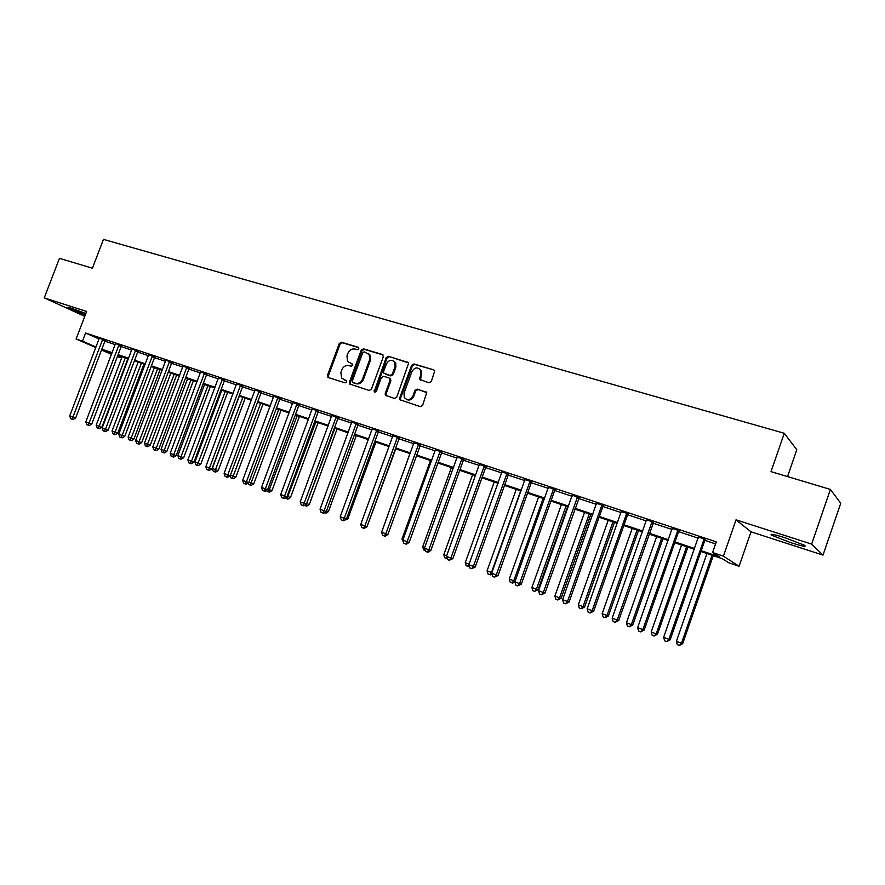 <?xml version="1.0" encoding="UTF-8"?>
<svg xmlns="http://www.w3.org/2000/svg" width="885" height="885" viewBox="0 0 885 885"><rect width="100%" height="100%" fill="white"/><g stroke="black" fill="none" stroke-linecap="round" stroke-linejoin="round"><path stroke-width="1.33" d="M358.823 348.823L358.182 347.241L341.466 342.241L339.254 343.535L327.516 375.317L328.423 377.585L345.062 382.84L346.632 381.944L346.466 380.683L341.643 378.183L340.88 372.397L341.864 369.731C343.435 366.379 345.814 365.007 349 365.605L351.168 366.268L352.739 365.361L352.606 364.166L347.551 361.412L346.964 355.892L347.949 353.226C349.52 349.885 351.898 348.502 355.084 349.077L357.263 349.73L358.823 348.823M785.327 537.848C773.8 534.286 769.264 533.423 771.709 535.259L790.736 542.649C802.319 546.255 806.921 547.14 804.531 545.293L785.327 537.848M85.823 313.544L72.083 308.434C68.355 307.25 66.983 307.018 67.979 307.748L85.292 314.938M428.971 382.796L431.327 381.479L434.734 370.881L433.683 369.853L413.959 363.945L411.636 365.273L399.655 398.062L399.777 399.71L420.298 406.613L422.643 405.308L426.714 392.63L417.266 389.09L414.921 390.407L412.908 395.949C410.242 400.197 407.365 400.706 404.279 397.487L404.025 393.172L411.912 371.567C414.866 367.109 417.831 366.755 420.806 370.494L420.817 374.266L419.512 379.322L428.971 382.796M830.407 489.427L840.75 503.299L823.006 555.105L811.633 544.109L830.407 489.427L771.001 471.628L784.276 433.274L103.456 239.381L92.427 268.21L59.45 258.332L44.25 297.869L86.619 311.465L76.099 338.999L82.504 341.145L85.602 333.014L716.275 541.874L712.58 552.517L723.41 556.156L739.086 566.267L728.753 562.783L722.403 558.756L700.931 551.521M811.633 544.109L736.021 519.838L723.41 556.156M383.327 356.766L382.375 354.487L363.458 348.823L361.213 350.128L349.398 382.22L349.63 384.024L369.167 390.462L371.446 389.168L383.327 356.766M388.449 356.312L408.715 362.95L396.779 397.155L394.467 398.449L385.373 395.219L385.229 393.504L390.064 380.284L389.101 377.961L383.647 376.291L381.369 377.585L376.335 391.314L374.189 391.823L386.159 357.617L388.449 356.312L408.483 362.573M44.25 297.869L84.761 316.321M85.602 333.014L99.009 338.977L99.164 338.313L97.073 337.384L105.348 340.426M105.481 340.249L104.872 341.19L115.194 344.608M121.787 345.648L121.168 346.599L131.71 350.095M138.337 351.124L137.706 352.086L148.492 355.67M155.141 356.688L154.51 357.662L165.517 361.323M172.21 362.341L171.568 363.326L182.819 367.065M189.545 368.083L188.892 369.078L200.397 372.906M207.156 373.912L206.493 374.919L218.252 378.824M225.044 379.831L224.37 380.86L236.395 384.853M243.22 385.849L242.534 386.889L254.825 390.971M261.695 391.955L260.986 393.017L273.565 397.188M280.468 398.173L279.748 399.246L292.603 403.516M299.539 404.489L298.809 405.573L311.962 409.943M318.932 410.917L318.191 412.012L331.654 416.47M338.645 417.454L337.904 418.55L351.666 423.118M358.69 424.092L357.938 425.198L372.021 429.878M379.068 430.851L378.315 431.969L392.719 436.748M399.81 437.721L399.035 438.849L413.782 443.739M420.895 444.712L420.121 445.852L435.21 450.863M442.356 451.826L441.571 452.965L457.014 458.098M464.194 459.061L463.397 460.211L479.216 465.466M486.418 466.428L485.622 467.59L501.806 472.966M509.041 473.929L508.233 475.101L524.805 480.599M532.073 481.562L531.254 482.745L548.224 488.376M555.514 489.328L554.696 490.522L572.075 496.297M578.558 498.454L596.368 504.361M603.725 505.302L602.873 506.519L621.115 512.581M628.494 513.521L627.642 514.738L646.338 520.944M652.876 523.123L672.036 529.484M679.47 530.414L678.596 531.664L698.232 538.18M705.699 539.109L704.814 540.359L715.567 543.932M121.643 345.836L115.448 343.48M138.182 351.323L131.965 348.955M154.986 356.887L148.724 354.774M172.055 362.551L165.772 360.151M189.379 368.293L183.062 366.169M206.979 374.134L200.641 372.01M224.867 380.052L218.495 377.928M243.032 386.081L236.627 383.957M261.495 392.199L255.068 390.075M280.257 398.427L273.797 396.281M299.329 404.744L292.846 402.598M318.722 411.171L312.206 409.014M338.424 417.709L331.886 415.541M358.469 424.358L351.898 422.178M378.846 431.117L372.253 428.926M399.577 437.986L392.962 435.796M420.674 444.978L414.025 442.777M442.135 452.091L435.453 449.879M463.961 459.337L457.257 457.114M486.186 466.705L479.449 464.47M508.809 474.205L502.049 471.959M531.83 481.838L525.048 479.593M555.271 489.615L548.468 487.358M579.155 497.525L572.318 495.257M603.47 505.589L596.612 503.322M628.25 513.809L621.358 511.519M653.495 522.183L646.57 519.882M679.215 530.712L672.279 528.4M705.445 539.408L698.475 537.095M787.539 476.584L796.799 449.757L784.276 433.274M736.021 519.838L751.022 531.819L823.006 555.105M751.022 531.819L739.086 566.267M121.046 356.378L120.548 357.684L117.362 356.611M701.208 550.713L719.339 556.809L712.58 552.517M101.819 349.199L112.129 352.661M118.103 354.675L128.635 358.215M134.631 360.228L145.394 363.846M151.401 365.87L162.409 369.565M168.449 371.6L179.699 375.384M185.75 377.419L197.255 381.28M203.34 383.327L215.088 387.276M221.195 389.334L233.209 393.371M239.337 395.429L251.628 399.566M257.778 401.635L270.345 405.861M276.518 407.93L289.373 412.255M295.568 414.335L308.71 418.76M314.927 420.851L328.379 425.364M334.618 427.466L348.369 432.09M354.631 434.192L368.702 438.927M374.997 441.04L389.389 445.885M395.706 447.998L410.43 452.954M416.769 455.078L431.836 460.156M438.197 462.291L453.629 467.479M460.001 469.625L475.798 474.935M482.203 477.081L498.377 482.524M504.793 484.681L521.353 490.246M527.792 492.414L544.751 498.111M551.211 500.291L568.579 506.12M575.062 508.3L592.85 514.285M599.355 516.475L617.575 522.604M624.102 524.794L642.775 531.066M649.313 533.268L668.452 539.706M675.012 541.908L694.625 548.501M82.504 341.145L95.956 346.997M111.488 354.354L101.51 350.029M95.757 347.528L76.099 338.999M111.897 353.292L105.503 351.146L111.687 353.834M117.462 356.345L120.548 357.684M694.349 549.308L674.735 542.715M668.175 540.503L649.037 534.064M642.499 531.863L623.825 525.579M617.299 523.378L599.079 517.249M592.574 515.059L574.785 509.074M568.303 506.895L550.946 501.054M544.474 498.874L527.526 493.166M521.077 490.998L504.527 485.434M498.1 483.265L481.938 477.823M475.533 475.676L459.735 470.355M453.363 468.209L437.931 463.021M431.581 460.875L416.503 455.808M410.164 453.673L395.44 448.717M389.123 446.593L374.731 441.748M368.448 439.635L354.376 434.9M348.115 432.787L334.364 428.163M328.114 426.061L314.673 421.537M308.456 419.446L295.313 415.021M289.118 412.941L276.264 408.616M270.091 406.536L257.524 402.31M251.373 400.241L239.094 396.104M232.965 394.035L220.951 389.997M214.845 387.94L203.085 383.979M197.001 381.933L185.507 378.072M179.445 376.025L168.205 372.242M162.165 370.218L151.169 366.512M145.151 364.487L134.387 360.859M128.391 358.845L117.86 355.305M352.617 364.166L350.77 363.602M346.489 380.705L344.674 380.13M358.735 347.661L342.329 342.749L340.117 344.044L328.39 375.793L328.689 377.663M383.083 354.962L364.288 349.332L362.053 350.637L350.25 382.685L350.56 384.577M364.288 351.843L362.717 352.75L352.341 380.948L352.495 382.198L355.294 383.271C358.513 383.902 360.914 382.53 362.507 379.145L369.609 359.797L369.244 354.608L364.288 351.843M368.06 353.281L370.074 355.106L370.45 360.295L363.348 379.621C361.755 382.995 359.354 384.367 356.146 383.747L353.845 383.017M389.92 378.448L390.882 380.76L386.048 393.969L386.38 395.894M389.256 356.81L386.977 358.126L375.019 392.265L374.189 391.823M395.086 366.567L394.92 362.474C391.922 359.188 389.068 359.664 386.369 363.934L383.614 371.457L383.725 373.083L390.031 375.439L392.32 374.123L395.086 366.567L395.894 367.065L395.728 362.972L393.825 361.124M395.894 367.065L393.139 374.609L390.838 375.915L385.395 374.244M419.523 368.757L421.592 370.992L420.574 380.24M406.281 399.312C409.401 400.85 411.868 399.887 413.704 396.414L412.908 395.949M426.415 392.155L418.052 389.566L415.718 390.882L413.704 396.414M433.683 369.853L414.755 364.443L412.432 365.77L400.474 398.515L400.805 400.462M122.141 356.743L96.166 425.176L101.886 427.245L127.882 358.679M101.886 427.245L99.385 428.694L98.357 428.329L125.316 357.817M98.357 428.329L97.096 427.864L96.166 425.176M102.726 339.265L72.913 417.089L69.716 415.895L99.02 338.944M102.262 340.017L104.872 341.19L75.623 418.041L72.913 417.089L71.962 419.147L70.678 418.671L69.716 415.895M75.623 418.041L73.046 419.523L71.962 419.147M138.126 362.12L112.03 431.084L117.76 433.163L143.901 364.067M117.76 433.163L115.249 434.623L114.231 434.269L141.357 363.215M114.231 434.269L112.959 433.794L112.03 431.084M154.366 367.585L128.115 437.079L133.867 439.159L160.152 369.532M133.867 439.159L131.356 440.641L130.349 440.287L157.641 368.691M130.349 440.287L129.055 439.801L128.115 437.079M170.838 373.127L144.454 443.164L150.229 445.255L176.646 375.085M150.229 445.255L147.695 446.748L146.7 446.405L174.168 374.255M146.7 446.405L145.383 445.907L144.454 443.164M119.055 344.674L89.075 423.118L85.823 421.902L115.437 343.701M118.579 345.438L121.168 346.599L91.752 424.059L89.075 423.118L88.091 425.176L86.785 424.689L85.823 421.902M91.752 424.059L89.164 425.552L88.091 425.176M135.626 350.161L105.481 429.236L102.173 427.997L131.953 349.188M135.151 350.936L137.706 352.086L108.136 430.165L105.481 429.236L104.463 431.305L103.147 430.807L102.173 427.997M108.136 430.165L105.525 431.67L104.463 431.305M152.452 355.748L122.141 435.442L118.789 434.192L148.735 354.509M151.977 356.522L154.51 357.662L124.763 436.36L122.141 435.442L121.101 437.522L119.763 437.024L118.789 434.192M124.763 436.36L122.152 437.887L121.101 437.522M187.565 378.758L161.037 449.337L166.834 451.438L193.395 380.727M166.834 451.438L164.289 452.943L163.305 452.6L190.939 379.897M163.305 452.6L161.966 452.102L161.037 449.337M169.555 361.412L139.056 441.759L135.648 440.487L165.761 360.394M169.068 362.186L171.568 363.326L141.655 442.655L139.056 441.759L137.994 443.839L136.633 443.33L135.648 440.487M141.655 442.655L139.034 444.204L137.994 443.839M204.546 384.477L177.863 455.609L183.682 457.722L210.398 386.446M183.682 457.722L181.137 459.238L180.164 458.906L207.975 385.628M180.164 458.906L178.803 458.397L177.863 455.609M221.781 390.274L194.965 461.981L200.806 464.105L227.655 392.254M200.806 464.105L198.24 465.632L197.278 465.3L225.266 391.447M197.278 465.3L195.906 464.791L194.965 461.981M239.293 396.17L212.323 468.453L218.186 470.577L245.178 398.15M218.186 470.577L215.608 472.125L214.668 471.793L242.822 397.354M214.668 471.793L213.263 471.274L212.323 468.453M230.41 475.19L235.83 477.148L262.989 404.146M235.83 477.148L233.253 478.719L232.324 478.398L260.655 403.361M232.324 478.398L230.897 477.867L230.177 475.71M248.984 482.115L253.763 483.829L281.065 410.231M253.763 483.829L251.174 485.411L250.256 485.102L278.775 409.456M250.256 485.102L248.807 484.56L248.276 482.933M186.912 367.164L156.247 448.164L152.784 446.87L183.073 365.892M186.425 367.95L188.892 369.078L158.813 449.06L156.247 448.164L155.152 450.255L153.769 449.746L152.784 446.87M158.813 449.06L156.18 450.62L155.152 450.255M204.546 373.005L173.703 454.669L170.197 453.363L200.652 371.711M204.048 373.802L206.493 374.919L176.237 455.554L173.703 454.669L172.575 456.782L171.17 456.251L170.197 453.363M176.237 455.554L173.593 457.125L172.575 456.782M222.467 378.946L191.448 461.284L187.874 459.957L218.506 377.63M221.958 379.742L224.37 380.86L193.948 462.158L191.448 461.284L190.286 463.397L188.859 462.866L187.874 459.957M193.948 462.158L191.282 463.751L190.286 463.397M240.665 384.975L209.468 468.01L205.84 466.66L236.638 383.647M240.167 385.783L242.534 386.889L211.935 468.862L209.468 468.01L208.274 470.134L206.825 469.592L205.84 466.66M211.935 468.862L209.269 470.466L208.274 470.134M259.161 391.115L227.788 474.836L224.104 473.464L255.079 389.754M258.652 391.922L260.986 393.017L230.222 475.688L227.788 474.836L226.56 476.971L225.089 476.418L224.104 473.464M230.222 475.688L227.534 477.303L226.56 476.971M267.878 489.151L271.983 490.622L299.429 416.404M271.983 490.622L269.372 492.215L268.465 491.905L297.172 415.651M268.465 491.905L267.005 491.352L266.65 490.29M277.967 397.343L246.406 481.783L242.656 480.389L273.808 395.96M277.459 398.161L279.748 399.246L248.807 482.613L246.406 481.783L245.145 483.918L243.652 483.365L242.656 480.389M248.807 482.613L246.107 484.25L245.145 483.918M287.083 496.308L290.49 497.514L318.091 422.687M290.49 497.514L287.868 499.129L286.983 498.819L315.868 421.935M286.983 498.819L285.324 497.779M297.083 403.671L265.334 488.841L261.529 487.425L292.858 402.277M296.563 404.5L298.809 405.573L267.69 489.648L265.334 488.841L264.04 490.987L262.513 490.423L261.529 487.425M267.69 489.648L264.98 491.308L264.04 490.987M306.608 503.587L309.285 504.516L337.041 429.07M309.285 504.516L306.664 506.154L305.79 505.855L334.873 428.329M305.79 505.855L304.407 505.335M316.509 410.12L284.583 496.02L280.7 494.571L312.217 408.693M315.989 410.95L318.191 412.012L286.895 496.817L284.583 496.02L283.244 498.166L281.695 497.591L280.7 494.571M286.895 496.817L284.173 498.487L283.244 498.166M326.465 510.977L328.401 511.641L356.312 435.553M328.401 511.641L325.757 513.289L324.253 512.758M325.603 511.906L324.906 512.99M336.267 416.658L304.141 503.311L300.203 501.839L331.897 415.209M335.736 417.499L337.904 418.55L306.42 504.096L304.141 503.311L302.77 505.479L301.199 504.892L300.203 501.839M306.42 504.096L303.688 505.789L302.77 505.479M346.666 518.477L347.816 518.875L375.893 442.135M347.816 518.875L344.442 520.291M356.345 423.318L324.043 510.733L320.038 509.24L351.909 421.846M355.814 424.169L357.938 425.198L326.277 511.497L324.043 510.733L322.638 512.902L321.034 512.304L320.038 509.24M326.277 511.497L323.523 513.212L322.638 512.902M367.209 526.11L395.794 448.839M376.778 430.088L344.276 518.278L340.205 516.763L372.264 428.594M376.236 430.94L378.315 431.969L346.466 519.019L344.276 518.278L342.827 520.457L341.201 519.849L340.205 516.763M346.466 519.019L343.712 520.756L342.827 520.457M409.943 453.596L381.811 531.608M430.486 460.51L401.967 539.12L403.051 539.518M403.56 542.383L401.967 539.12M451.383 467.545L422.698 546.841L424.667 547.572M425.176 550.47L423.672 549.906L422.698 546.841M472.634 474.692L443.794 554.696L446.671 555.769M447.157 558.656L444.757 557.782L443.794 554.696M446.903 557.827L446.46 558.424M494.25 481.971L465.244 562.694L469.061 564.121M469.327 566.256L466.207 565.803L465.244 562.694M468.962 565.117L467.944 566.444M516.243 489.372L487.071 570.825L491.485 572.473L520.69 490.865M491.872 573.945L490.5 574.852L488.033 573.956L487.071 570.825M489.803 574.619L491.872 572.595M538.622 496.905L509.284 579.1L513.765 580.77L543.147 498.432M514.948 581.677L512.725 583.149L510.247 582.264L509.284 579.1M512.039 582.927L513.765 580.77L515.103 581.224M561.4 504.572L531.885 587.518L536.454 589.222L538.08 589.764L567.617 506.662M538.08 589.764L534.673 591.39L536.454 589.222L566.002 506.12M534.673 591.39L532.847 590.704L531.885 587.518M397.564 436.98L364.863 525.956L360.726 524.407L392.962 435.453M397.011 437.843L399.035 438.849L367.01 526.686L364.863 525.956L363.381 528.146L361.722 527.526L360.726 524.407M367.01 526.686L364.233 528.433L363.381 528.146M418.705 443.982L385.816 533.766L381.601 532.195L414.025 442.434M418.151 444.856L420.121 445.852L387.907 534.474L385.816 533.766L384.278 535.967L382.597 535.337L381.601 532.195M387.907 534.474L385.119 536.244L384.278 535.967M440.21 451.118L407.133 541.708L402.83 540.115L435.453 449.536M439.657 451.992L441.571 452.965L409.158 542.405L407.133 541.708L405.551 543.921L403.837 543.279L402.83 540.115M409.158 542.405L406.37 544.187L405.551 543.921M462.103 458.364L428.816 549.806L424.446 548.169L457.257 456.76M461.539 459.249L463.397 460.211L430.796 550.47L428.816 549.806L427.201 552.019L425.453 551.366L424.446 548.169M430.796 550.47L427.997 552.284L427.201 552.019M484.383 465.753L450.896 558.037L446.449 556.377L479.449 464.116M483.807 466.638L485.622 467.59L452.821 558.678L450.896 558.037L449.226 560.26L447.456 559.585L446.449 556.377M452.821 558.678L449.226 560.26M507.061 473.265L473.375 566.411L468.851 564.73L502.038 471.605M506.485 474.172L508.233 475.101L475.234 567.042L473.375 566.411L471.661 568.646L469.846 567.971L468.851 564.73M475.234 567.042L471.661 568.646M530.148 480.92L496.253 574.951L491.651 573.226L525.037 479.227M529.562 481.827L531.254 482.745L498.067 575.549L496.253 574.951L494.494 577.186L492.657 576.5L491.651 573.226M498.067 575.549L494.494 577.186M553.656 488.719L519.561 583.635L514.871 581.887L548.457 486.993M553.07 489.626L554.696 490.522L521.309 584.211L519.561 583.635L517.747 585.881L515.878 585.184L514.871 581.887M521.309 584.211L517.747 585.881M584.576 512.371L554.895 596.092L559.541 597.829L561.101 598.348L590.815 514.473M561.101 598.348L557.716 599.997L559.541 597.829L589.266 513.942M557.716 599.997L555.857 599.3L554.895 596.092M577.606 496.651L543.302 592.485L538.523 590.704L572.307 494.892M579.398 497.248L544.972 593.038L543.302 592.485L541.432 594.742L539.529 594.023L538.523 590.704M578.967 497.746L577.418 496.872L578.945 497.779M544.972 593.038L541.432 594.742M608.172 520.314L578.314 604.82L583.049 606.59L584.542 607.077L614.422 522.415M584.542 607.077L581.168 608.769L583.049 606.59L612.94 521.918M581.168 608.769L579.277 608.061L578.314 604.82M601.999 504.738L567.484 601.512L562.606 599.687L596.601 502.945M601.391 505.667L602.873 506.519L569.088 602.032L567.484 601.512L565.559 603.769L563.623 603.039L562.606 599.687M569.088 602.032L565.559 603.769M632.189 528.389L602.165 613.714L606.977 615.506L608.415 615.971L638.472 530.502M608.415 615.971L605.052 617.686L606.977 615.506L637.045 530.026M605.052 617.686L603.128 616.967L602.165 613.714M626.846 512.968L592.12 610.694L587.153 608.847L621.347 511.143M626.237 513.908L627.642 514.738L593.647 611.192L592.12 610.694L590.151 612.962L588.16 612.221L587.153 608.847M593.647 611.192L590.151 612.962M656.648 536.62L626.447 622.763L631.359 624.589L632.72 625.02L662.942 538.744M632.72 625.02L629.379 626.779L631.359 624.589L661.604 538.29M629.379 626.779L627.421 626.049L626.447 622.763M652.168 521.365L617.221 620.053L612.166 618.172L646.559 519.506M653.75 521.885L618.681 620.529L617.221 620.053L615.197 622.332L613.172 621.58L612.166 618.172M618.681 620.529L615.197 622.332M681.561 545.005L651.183 631.978L656.183 633.837L657.466 634.246L687.877 547.129M657.466 634.246L654.148 636.038L656.183 633.837L686.605 546.709M654.148 636.038L652.156 635.286L651.183 631.978M677.976 529.916L642.82 629.6L637.654 627.675L672.257 528.024M677.346 530.867L678.596 531.664L644.192 630.031L642.82 629.6L640.729 631.879L638.671 631.105L637.654 627.675M644.192 630.031L640.729 631.879M706.938 553.545L676.383 641.371L681.472 643.262L682.689 643.638L713.266 555.68M682.689 643.638L679.381 645.464L681.472 643.262L712.071 555.271M679.381 645.464L677.346 644.711L676.383 641.371M704.272 538.633L668.905 639.324L663.639 637.366L698.453 536.697M703.652 539.596L704.814 540.359L670.199 639.733L668.905 639.324L666.759 641.614L664.657 640.828L663.639 637.366M670.199 639.733L666.759 641.614M328.39 375.793L327.516 375.317M340.117 344.044L339.254 343.535M342.329 342.749L341.466 342.241M350.25 382.685L349.398 382.22M362.053 350.637L361.213 350.128M364.288 349.332L363.458 348.823M383.017 354.885L382.375 354.487M356.146 383.747L355.294 383.271M363.348 379.621L362.507 379.145M370.45 360.295L369.609 359.797M408.439 362.518L407.764 362.087M386.048 393.969L385.229 393.504M390.882 380.76L390.064 380.284M374.897 391.059L374.067 390.595M386.977 358.126L386.159 357.617M390.838 375.915L390.031 375.439M393.139 374.609L392.32 374.123M420.286 378.36L419.501 377.873M421.603 374.753L420.817 374.266M415.718 390.882L414.921 390.407M418.052 389.566L417.266 389.09M426.36 392.099L425.718 391.712M400.474 398.515L399.655 398.062M412.432 365.77L411.636 365.273M414.755 364.443L413.959 363.945M102.583 339.442L105.193 340.614M118.911 344.862L121.499 346.013M135.482 350.349L138.038 351.5M152.309 355.936L154.842 357.075M169.4 361.6L171.9 362.739M186.757 367.352L189.224 368.481M204.391 373.204L206.825 374.322M222.312 379.134L224.713 380.251M240.51 385.174L242.877 386.28M259.006 391.303L261.341 392.398M277.813 397.542L280.102 398.626M296.917 403.87L299.163 404.943M316.343 410.319L318.556 411.381M336.101 416.868L338.258 417.908M356.179 423.528L358.303 424.557M376.612 430.298L378.68 431.316M397.387 437.19L399.412 438.197M418.528 444.193L420.497 445.188M440.033 451.328L441.958 452.301M461.926 458.585L463.784 459.547M484.206 465.964L486.009 466.915M506.873 473.486L508.621 474.415M529.96 481.141L531.642 482.059M553.468 488.929L555.094 489.825M577.009 497.569L578.558 498.443M601.8 504.959L603.282 505.811M626.646 513.189L628.051 514.03M651.968 521.586L653.296 522.404M651.548 522.305L652.887 523.123M677.777 530.148L679.016 530.934M704.073 538.865L705.234 539.629M771.709 535.259L772.041 534.308M328.667 377.641L327.782 377.165M350.482 384.488L349.63 384.024M370.074 355.106L369.244 354.608M386.203 395.672L385.373 395.219M390.783 379.145L389.964 378.669M395.728 362.972L394.92 362.474M420.298 379.798L419.512 379.322M421.592 370.992L420.806 370.494M400.584 400.164L399.777 399.71M553.169 489.394L554.784 490.29"/></g></svg>
